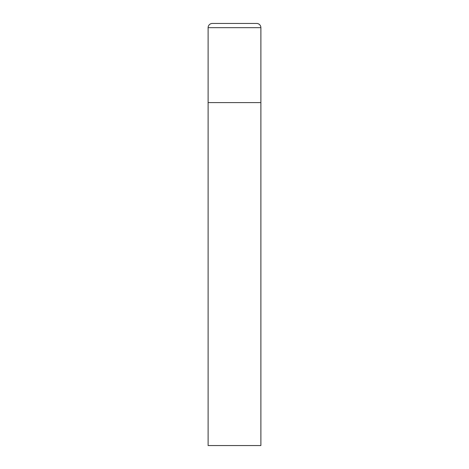 <?xml version="1.0" encoding="UTF-8"?>
<svg xmlns="http://www.w3.org/2000/svg" width="469" height="469" viewBox="0 0 469 469"><rect width="100%" height="100%" fill="white"/><g stroke="black" fill="none" stroke-linecap="round" stroke-linejoin="round"><path stroke-width="0.35" stroke-dasharray="2.35 1.76" d="M256.66 23.45L212.34 23.45M260.881 102.594L208.119 102.594L260.881 102.594M208.119 445.55L260.881 445.55M260.881 27.671L208.119 27.671"/><path stroke-width="0.7" d="M208.119 27.671L208.119 445.55L260.881 445.55L260.881 102.594L208.119 102.594L260.881 102.594L260.881 27.671A4.221 4.221 0 0 0 256.66 23.45L212.34 23.45A4.221 4.221 0 0 0 208.119 27.671L260.881 27.671"/></g></svg>
